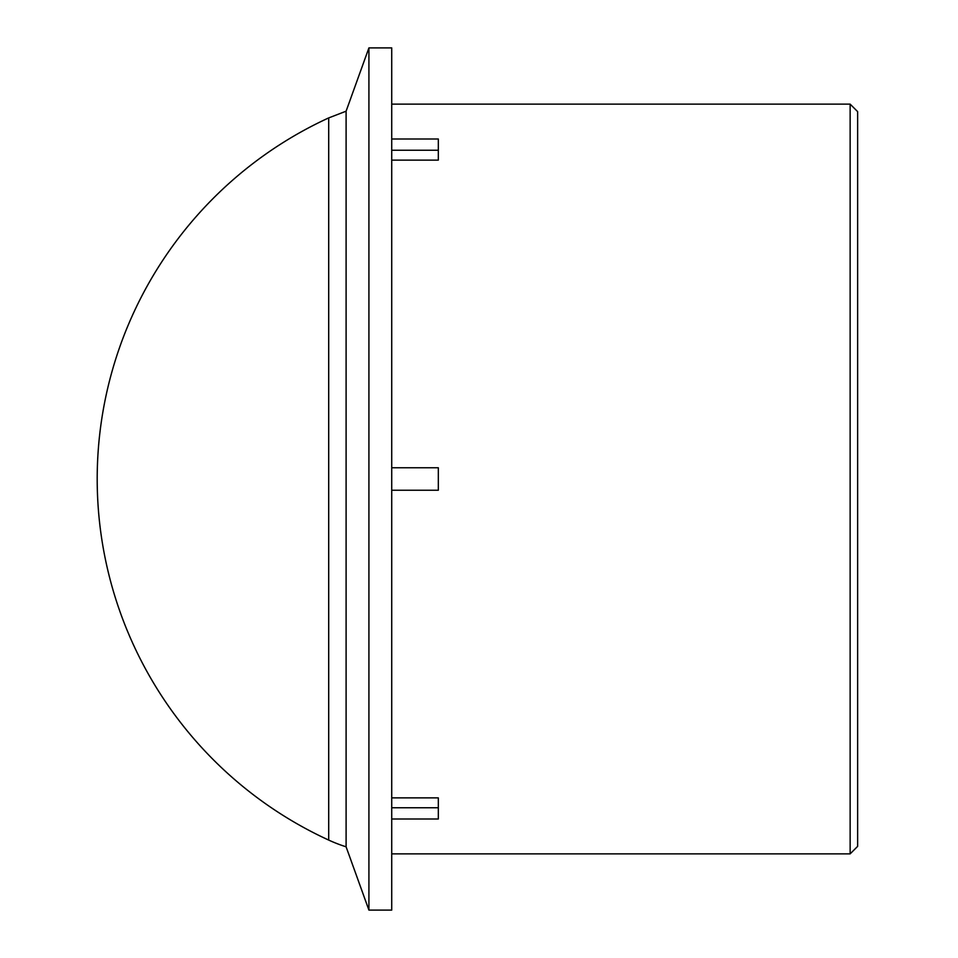 <?xml version="1.0" encoding="UTF-8"?>
<svg xmlns="http://www.w3.org/2000/svg" width="958" height="958" viewBox="0 0 958 958"><rect width="100%" height="100%" fill="white"/><g stroke="black" fill="none" stroke-linecap="round" stroke-linejoin="round"><path stroke-width="1.44" d="M857.638 479L857.638 111.631L850.141 104.135L850.141 853.865L857.638 846.369L857.638 479M391.726 138.994L438.321 138.994L438.321 160.118L391.726 160.118M391.726 797.882L438.321 797.882L438.321 819.006L391.726 819.006M438.321 150.238L391.726 150.238M391.726 807.762L438.321 807.762M391.726 479L391.726 910.1L368.914 910.1L368.914 47.9L391.726 47.9L391.726 479M391.726 467.755L438.321 467.755L438.321 490.245L391.726 490.245M346.101 111.188L328.702 117.918L328.702 840.082A151.017 151.017 0 0 0 346.101 846.812L346.101 111.188L368.914 47.9M391.726 853.865L850.141 853.865M391.726 104.135L850.141 104.135M346.101 846.812L368.914 910.1M328.594 117.954A397.354 397.354 0 0 0 328.702 840.082"/></g></svg>
